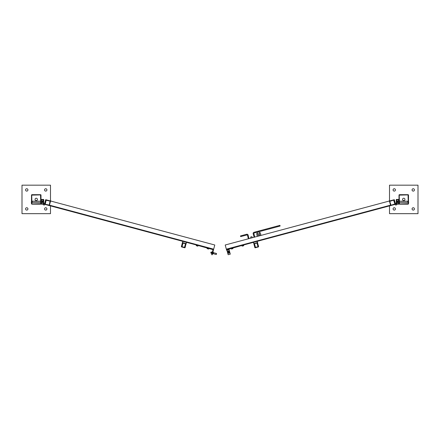 <?xml version="1.0" encoding="UTF-8"?>
<svg xmlns="http://www.w3.org/2000/svg" width="440" height="440" viewBox="0 0 440 440"><rect width="100%" height="100%" fill="white"/><g stroke="black" fill="none" stroke-linecap="round" stroke-linejoin="round"><path stroke-width="0.66" d="M40.535 194.898L31.719 195.129L31.95 203.951L40.772 203.715L40.535 194.898M40.992 195.129L40.992 203.715A0.457 0.457 0 0 1 40.535 204.171L31.95 204.171A0.457 0.457 0 0 1 31.499 203.715L31.499 195.129A0.457 0.457 0 0 1 31.95 194.678L40.535 194.678A0.457 0.457 0 0 1 40.992 195.129L40.992 195.547M31.499 195.129L31.499 195.547M40.117 204.171L40.535 204.171M31.95 204.171L32.368 204.171M50.49 205.887L50.49 213.67L22 213.67L22 185.18L50.49 185.18L50.49 201.377M36.245 200.613A1.188 1.188 0 0 0 37.273 198.831A1.188 1.188 0 0 0 35.217 198.831A1.188 1.188 0 0 0 36.245 200.613M26.747 210.106A1.188 1.188 0 0 0 27.775 208.329A1.188 1.188 0 0 0 25.718 208.329A1.188 1.188 0 0 0 26.747 210.106M45.744 210.106A1.188 1.188 0 0 0 46.767 208.329A1.188 1.188 0 0 0 44.715 208.329A1.188 1.188 0 0 0 45.744 210.106M45.744 191.114A1.188 1.188 0 0 0 46.767 189.332A1.188 1.188 0 0 0 44.715 189.332A1.188 1.188 0 0 0 45.744 191.114M26.747 191.114A1.188 1.188 0 0 0 27.775 189.332A1.188 1.188 0 0 0 25.718 189.332A1.188 1.188 0 0 0 26.747 191.114M408.05 194.898L399.229 195.129L399.465 203.951L408.282 203.715L408.05 194.898M408.502 195.129L408.502 203.715A0.457 0.457 0 0 1 408.05 204.171L399.465 204.171A0.457 0.457 0 0 1 399.009 203.715L399.009 195.129A0.457 0.457 0 0 1 399.465 194.678L408.05 194.678A0.457 0.457 0 0 1 408.502 195.129L408.502 195.547M399.009 195.129L399.009 195.547M407.632 204.171L408.05 204.171M399.465 204.171L399.883 204.171M389.51 201.377L389.51 185.18L418 185.18L418 213.67L389.51 213.67L389.51 205.887M403.755 200.613A1.188 1.188 0 0 0 404.784 198.831A1.188 1.188 0 0 0 402.727 198.831A1.188 1.188 0 0 0 403.755 200.613M394.257 210.106A1.188 1.188 0 0 0 395.285 208.329A1.188 1.188 0 0 0 393.234 208.329A1.188 1.188 0 0 0 394.257 210.106M413.254 210.106A1.188 1.188 0 0 0 414.282 208.329A1.188 1.188 0 0 0 412.225 208.329A1.188 1.188 0 0 0 413.254 210.106M413.254 191.114A1.188 1.188 0 0 0 414.282 189.332A1.188 1.188 0 0 0 412.225 189.332A1.188 1.188 0 0 0 413.254 191.114M394.257 191.114A1.188 1.188 0 0 0 395.285 189.332A1.188 1.188 0 0 0 393.234 189.332A1.188 1.188 0 0 0 394.257 191.114M40.992 199.925L40.992 203.671A0.506 0.506 0 0 0 41.498 204.171L42.862 204.171A0.506 0.506 0 0 0 43.367 203.671L43.367 202.983L42.862 203.907L41.261 203.671L41.261 199.925L42.862 199.689L43.104 200.613L43.367 199.925A0.506 0.506 0 0 0 42.862 199.424L41.498 199.424A0.506 0.506 0 0 0 40.992 199.925M44.891 203.924A0.341 0.341 0 0 0 44.88 204.012A0.341 0.341 0 0 1 44.891 203.924L46.002 199.771L45.667 199.683L44.561 203.819A0.688 0.688 0 0 0 44.556 203.847M44.435 203.726L44.572 203.549A0.814 0.814 0 0 0 43.329 203.88A0.814 0.814 0 0 0 43.945 205.007A0.814 0.814 0 0 0 44.891 204.144A0.814 0.814 0 0 1 43.934 205.007A0.814 0.814 0 0 1 43.335 203.863A0.341 0.341 0 0 0 43.367 203.72A0.341 0.341 0 0 1 43.335 203.863A0.814 0.814 0 0 0 43.934 205.007A0.814 0.814 0 0 0 44.891 204.144M43.367 199.424L43.714 199.424L43.367 199.424L43.367 199.925M43.367 200.613L43.367 202.983M43.714 203.357L43.714 199.424L43.714 203.472L43.367 203.357M43.786 203.687A0.594 0.594 0 0 0 43.78 204.715A0.594 0.594 0 0 0 44.671 204.204A0.594 0.594 0 0 0 43.786 203.687M45.667 199.683L45.408 200.656L45.667 199.683M45.282 204.259L49.264 205.079L50.083 201.102L46.101 200.277L45.282 204.259M50.468 201.448A0.468 0.468 0 0 0 50.144 200.877L46.453 199.892A0.468 0.468 0 0 0 45.881 200.222L44.897 203.907A0.468 0.468 0 0 0 45.227 204.479L48.912 205.464A0.468 0.468 0 0 0 49.484 205.139L50.468 201.448M50.853 201.069L50.661 200.734L49.363 205.585L213.554 249.579L213.67 249.161L49.473 205.161M50.589 200.998L214.786 244.998L213.67 249.161M32.241 202.406L32.241 201.19L40.772 201.196M31.977 201.19L31.977 202.406L32.208 201.19L31.719 201.19M31.383 201.795L31.383 203.143L31.383 201.795M42.328 202.4L42.779 202.4L42.779 201.196L42.328 201.196M42.779 201.196L42.779 202.4M41.261 203.104L41.261 200.492M41.41 201.795L42.24 201.795L42.328 201.322L42.24 200.849L41.41 200.849M42.24 200.849L42.24 201.795M42.24 202.747L42.328 202.274L42.328 202.747L41.41 202.747M399.009 203.671L399.009 199.925A0.506 0.506 0 0 0 398.502 199.424L397.139 199.424A0.506 0.506 0 0 0 396.632 199.925L396.632 200.613L397.139 199.689L398.739 199.925L398.739 203.671L397.139 203.907L396.897 202.983L396.632 203.671A0.506 0.506 0 0 0 397.139 204.171L398.502 204.171A0.506 0.506 0 0 0 399.009 203.671M395.445 203.847A0.688 0.688 0 0 0 395.439 203.819L394.334 199.683L393.998 199.771L395.109 203.924A0.341 0.341 0 0 1 395.12 204.012A0.341 0.341 0 0 0 395.109 203.924A0.341 0.341 0 0 1 395.12 204.012A0.341 0.341 0 0 0 395.109 203.924A0.341 0.341 0 0 1 395.12 204.012A0.341 0.341 0 0 0 395.109 203.924A0.341 0.341 0 0 1 395.12 204.012A0.341 0.341 0 0 0 395.109 203.924A0.341 0.341 0 0 1 395.12 204.012M395.379 203.588L395.379 203.588A0.814 0.814 0 0 1 396.671 203.88A0.814 0.814 0 0 1 396.055 205.007A0.814 0.814 0 0 1 395.109 204.144A0.814 0.814 0 0 0 396.066 205.007A0.814 0.814 0 0 0 396.666 203.863A0.341 0.341 0 0 1 396.632 203.72L396.632 203.671M396.632 202.983L396.632 200.613M396.632 199.925L396.632 199.424L396.286 199.424L396.286 203.357L396.632 203.357M396.215 203.687A0.594 0.594 0 0 0 395.329 204.204A0.594 0.594 0 0 0 396.22 204.715A0.594 0.594 0 0 0 396.215 203.687M394.334 199.683L394.592 200.656L394.334 199.683M391.028 205.244L394.884 203.968L393.608 200.112L389.752 201.388L391.028 205.244M389.147 201.069L389.34 200.734L390.528 205.161A0.468 0.468 0 0 0 391.089 205.464L394.774 204.479A0.468 0.468 0 0 0 395.104 203.907L394.119 200.222A0.468 0.468 0 0 0 393.547 199.892L389.857 200.877A0.468 0.468 0 0 0 389.532 201.448M226.331 249.161L226.446 249.579L390.638 205.585L390.528 205.161L226.331 249.161L225.214 244.998L389.411 200.998M254.799 237.066L253.858 233.569A0.473 0.473 0 0 1 254.194 232.986L280.11 226.039L279.923 225.352L254.012 232.298A1.188 1.188 0 0 0 253.171 233.75L254.111 237.254M248.38 238.788L247.44 235.285A0.473 0.473 0 0 0 246.857 234.949L240.664 236.61L240.482 235.923L246.675 234.262A1.188 1.188 0 0 1 248.127 235.103L249.068 238.607M258.957 231.957L259.881 235.395L258.274 235.823L257.351 232.386M260.662 230.516L255.156 231.99M260.849 231.204L255.343 232.678M258.06 235.021A0.831 0.831 0 0 1 258.649 234.003A0.831 0.831 0 0 1 259.666 234.591M252.28 237.743L251.988 236.671L250.613 237.045L250.899 238.112M250.613 237.045L251.988 236.671M259.545 234.146A0.952 0.952 0 0 1 259.781 235.037M259.523 235.488A0.952 0.952 0 0 1 258.632 235.73M258.181 235.466A0.952 0.952 0 0 1 257.939 234.581M257.56 233.151L257.065 233.255A0.473 0.473 0 0 0 256.702 233.822L257.268 236.407M260.942 235.422L260.414 233.007A0.473 0.473 0 0 0 259.848 232.645L259.182 232.793M399.229 201.196L407.759 201.19L407.759 202.406L399.229 202.4M408.023 202.406L408.023 201.19L407.792 202.406L408.282 202.406M408.617 201.795L408.617 203.143L408.617 201.795M397.672 201.196L397.221 201.196L397.221 202.4L397.672 202.4M397.221 202.4L397.221 201.196M398.739 200.492L398.739 203.104M398.591 201.795L397.76 201.795L397.672 202.274L397.76 202.747L398.591 202.747M397.76 202.747L397.76 201.795M397.76 200.849L397.672 201.322L397.672 200.849L398.591 200.849M213.279 249.508A0.952 0.952 0 0 1 213.378 250.234L212.152 254.821L211.695 254.7L212.922 250.113A0.473 0.473 0 0 0 212.586 249.53L195.437 244.728M198.022 245.63L197.89 246.131L197.466 246.092L197.087 245.916L197.219 245.416M197.087 245.916L196.284 245.702L196.416 245.201M196.284 245.702L197.89 246.131M208.802 248.518L208.67 249.018L208.247 248.98L207.867 248.804L207.999 248.303M207.867 248.804L207.064 248.589L207.196 248.089M207.064 248.589L208.67 249.018M244.789 244.668L228.965 249.117L229.389 250.811L227.26 251.378L228.157 254.727L230.285 254.155L229.939 252.863L227.81 253.435M227.26 251.378L226.446 249.579M227.293 249.073L226.375 249.315M232.804 248.089L232.936 248.589L232.556 248.765L232.133 248.804L232.001 248.303M232.133 248.804L231.33 249.018L231.198 248.518M231.33 249.018L232.936 248.589M243.584 245.201L243.716 245.702L243.337 245.878L242.913 245.916L242.781 245.416M242.913 245.916L242.11 246.131L241.978 245.63M242.11 246.131L243.716 245.702M226.782 249.7L228.965 249.117M229.939 252.863L229.389 250.811M229.136 252.659L228.168 252.67L227.794 251.279L228.882 250.987L229.136 252.659L228.855 251.614M226.969 250.278L229.097 249.711M228.789 251.009L227.843 251.317L227.97 251.796L228.982 251.526L228.855 251.048M227.97 251.796L228.982 251.526M213.246 253.66L213.351 253.275L212.691 253.985L213.246 253.66M212.889 252.071L213.505 252.709L212.773 253.671M216.607 253.897L216.337 253.435L213.51 252.676L213.186 252.148L213.505 252.709M212.641 252.989L213.351 253.275M213.098 252.461L213.4 253.094M216.337 253.435L216.068 254.447L213.24 253.688L212.399 253.902M211.58 252.236L211.024 252.087L210.793 252.956L211.343 253.105M211.365 253.033L211.558 252.307L211.365 253.033M211.657 251.95L211.558 252.307L211.657 251.95M212.377 252.142L211.992 253.589M212.119 252.846L211.525 252.687M211.717 251.966L212.311 252.126M211.332 253.407L211.926 253.567M181.489 246.901L184.877 247.808L184.954 247.522L181.357 246.664L182.781 241.335M186.538 242.341L184.877 247.808M181.412 246.455L182.507 243.106L185.499 243.65L184.597 247.39L181.94 246.675M182.012 246.714L183.073 242.814L185.57 243.766M185.499 243.65L184.52 247.385M184.668 247.126L185.62 243.936L185.895 244.013L185.169 247.462M182.012 246.417L182.913 243.051M255.123 247.808L258.511 246.901L258.434 246.615L254.892 247.671L253.462 242.341M254.832 247.462L254.106 244.013L254.502 243.65L257.087 243.056L258.099 246.45L257.219 243.177L257.56 242.605L258.511 246.901M257.989 246.417L257.983 246.763L255.404 247.39M258.451 245.933L258.203 245.014M257.219 241.335L257.56 242.605L253.985 243.562L253.891 243.947M255.481 247.385L254.452 243.474L257.087 243.056M256.971 242.985L257.989 246.714M255.332 247.126L254.43 243.766M228.129 251.806L228.41 252.852M213.021 252.753L212.85 253.374M182.886 243.144L181.902 246.45M186.109 243.947L186.016 243.562L182.628 242.655L182.353 242.941M182.969 241.384L182.441 242.605M186.197 243.612L186.357 242.292M257.031 241.384L258.588 246.455M254.458 243.859L255.255 247.209M253.644 242.292L253.803 243.612M32.252 202.4L40.772 202.4M216.068 254.447L216.53 254.177"/></g></svg>
